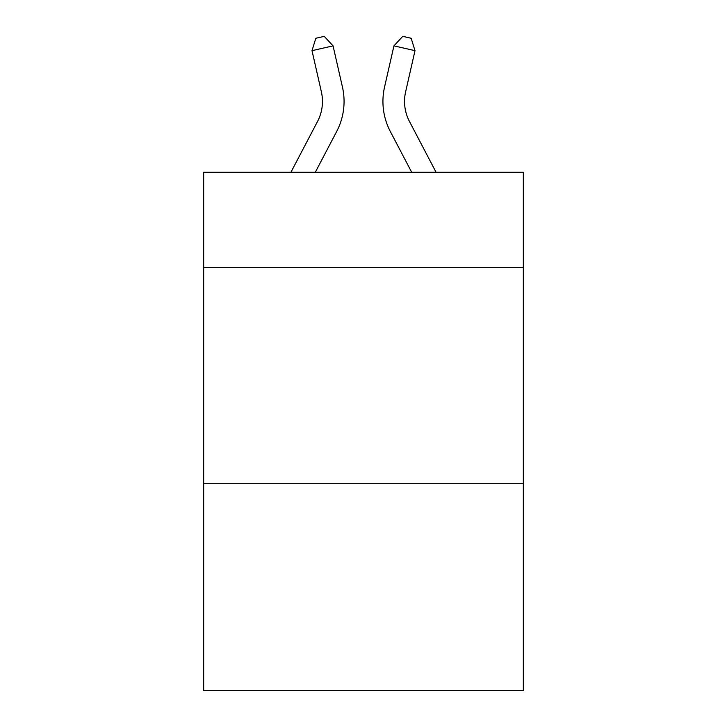 <?xml version="1.0" encoding="UTF-8"?>
<svg xmlns="http://www.w3.org/2000/svg" width="727" height="727" viewBox="0 0 727 727"><rect width="100%" height="100%" fill="white"/><g stroke="black" fill="none" stroke-linecap="round" stroke-linejoin="round"><path stroke-width="1.09" d="M523.331 267.318L523.331 172.281L203.669 172.281L203.669 267.318L523.331 267.318L523.331 690.65L203.669 690.65L203.669 267.318M523.331 483.301L203.669 483.301M290.918 172.281L317.526 121.482A43.202 43.202 -23.8 0 0 321.379 91.838L312.001 50.663L315.818 38.267L324.242 36.35L333.057 45.865L342.444 87.04A64.794 64.794 147 0 1 336.665 131.505L315.3 172.281L336.665 131.505M436.082 172.281L409.474 121.482A43.202 43.202 23.8 0 1 405.621 91.838L414.999 50.663L393.943 45.865L384.556 87.04A64.794 64.794 -147 0 0 390.335 131.505L411.7 172.281L390.335 131.505M317.526 121.482A43.202 43.202 -33 0 0 321.379 91.838A43.202 43.202 -33 0 1 317.526 121.482A43.202 43.202 -33 0 0 321.379 91.838A43.202 43.202 -33 0 1 317.526 121.482A43.202 43.202 -33 0 0 321.379 91.838A43.202 43.202 -33 0 1 317.526 121.482A43.202 43.202 -33 0 0 321.379 91.838A43.202 43.202 -33 0 1 317.526 121.482A43.202 43.202 -33 0 0 321.379 91.838A43.202 43.202 -33 0 1 317.526 121.482A43.202 43.202 -33 0 0 321.379 91.838A43.202 43.202 -33 0 1 317.526 121.482A43.202 43.202 -33 0 0 321.379 91.838A43.202 43.202 -33 0 1 317.526 121.482A43.202 43.202 -33 0 0 321.379 91.838A43.202 43.202 -33 0 1 317.526 121.482A43.202 43.202 -33 0 0 321.379 91.838A43.202 43.202 -33 0 1 317.526 121.482A43.202 43.202 -33 0 0 321.379 91.838A43.202 43.202 -33 0 1 317.526 121.482A43.202 43.202 -33 0 0 321.379 91.838A43.202 43.202 -33 0 1 317.526 121.482A43.202 43.202 -33 0 0 321.379 91.838A43.202 43.202 -33 0 1 317.526 121.482A43.202 43.202 -33 0 0 321.379 91.838A43.202 43.202 -33 0 1 317.526 121.482A43.202 43.202 -33 0 0 321.379 91.838A43.202 43.202 -33 0 1 317.526 121.482A43.202 43.202 -33 0 0 321.379 91.838A43.202 43.202 -33 0 1 317.526 121.482A43.202 43.202 -33 0 0 321.379 91.838A43.202 43.202 -33 0 1 317.526 121.482A43.202 43.202 -33 0 0 321.379 91.838A43.202 43.202 -33 0 1 317.526 121.482A43.202 43.202 -33 0 0 321.379 91.838A43.202 43.202 -33 0 1 317.526 121.482A43.202 43.202 -33 0 0 321.379 91.838A43.202 43.202 -33 0 1 317.526 121.482A43.202 43.202 -33 0 0 321.379 91.838A43.202 43.202 -33 0 1 317.526 121.482A43.202 43.202 -33 0 0 321.379 91.838A43.202 43.202 -33 0 1 317.526 121.482A43.202 43.202 -33 0 0 321.379 91.838A43.202 43.202 -33 0 1 317.526 121.482A43.202 43.202 -33 0 0 321.379 91.838A43.202 43.202 -33 0 1 317.526 121.482A43.202 43.202 -33 0 0 321.379 91.838A43.202 43.202 -33 0 1 317.526 121.482A43.202 43.202 -33 0 0 321.379 91.838A43.202 43.202 -33 0 1 317.526 121.482A43.202 43.202 -33 0 0 321.379 91.838A43.202 43.202 -33 0 1 317.526 121.482A43.202 43.202 -33 0 0 321.379 91.838A43.202 43.202 -33 0 1 317.526 121.482A43.202 43.202 -33 0 0 321.379 91.838A43.202 43.202 -33 0 1 317.526 121.482A43.202 43.202 -33 0 0 321.379 91.838A43.202 43.202 -33 0 1 317.526 121.482A43.202 43.202 -33 0 0 321.379 91.838A43.202 43.202 -33 0 1 317.526 121.482A43.202 43.202 -33 0 0 321.379 91.838A43.202 43.202 -33 0 1 317.526 121.482A43.202 43.202 -33 0 0 321.379 91.838A43.202 43.202 -33 0 1 317.526 121.482A43.202 43.202 -33 0 0 321.379 91.838A43.202 43.202 -33 0 1 317.526 121.482A43.202 43.202 -33 0 0 321.379 91.838A43.202 43.202 -33 0 1 317.526 121.482A43.202 43.202 -33 0 0 321.379 91.838A43.202 43.202 -33 0 1 317.526 121.482A43.202 43.202 -33 0 0 321.379 91.838M312.001 50.663L333.057 45.865L342.444 87.04M409.474 121.482A43.202 43.202 33 0 1 405.621 91.838A43.202 43.202 33 0 0 409.474 121.482A43.202 43.202 33 0 1 405.621 91.838A43.202 43.202 33 0 0 409.474 121.482A43.202 43.202 33 0 1 405.621 91.838A43.202 43.202 33 0 0 409.474 121.482A43.202 43.202 33 0 1 405.621 91.838A43.202 43.202 33 0 0 409.474 121.482A43.202 43.202 33 0 1 405.621 91.838A43.202 43.202 33 0 0 409.474 121.482A43.202 43.202 33 0 1 405.621 91.838A43.202 43.202 33 0 0 409.474 121.482A43.202 43.202 33 0 1 405.621 91.838A43.202 43.202 33 0 0 409.474 121.482A43.202 43.202 33 0 1 405.621 91.838A43.202 43.202 33 0 0 409.474 121.482A43.202 43.202 33 0 1 405.621 91.838A43.202 43.202 33 0 0 409.474 121.482A43.202 43.202 33 0 1 405.621 91.838A43.202 43.202 33 0 0 409.474 121.482A43.202 43.202 33 0 1 405.621 91.838A43.202 43.202 33 0 0 409.474 121.482A43.202 43.202 33 0 1 405.621 91.838A43.202 43.202 33 0 0 409.474 121.482A43.202 43.202 33 0 1 405.621 91.838A43.202 43.202 33 0 0 409.474 121.482A43.202 43.202 33 0 1 405.621 91.838A43.202 43.202 33 0 0 409.474 121.482A43.202 43.202 33 0 1 405.621 91.838A43.202 43.202 33 0 0 409.474 121.482A43.202 43.202 33 0 1 405.621 91.838A43.202 43.202 33 0 0 409.474 121.482A43.202 43.202 33 0 1 405.621 91.838A43.202 43.202 33 0 0 409.474 121.482A43.202 43.202 33 0 1 405.621 91.838A43.202 43.202 33 0 0 409.474 121.482A43.202 43.202 33 0 1 405.621 91.838A43.202 43.202 33 0 0 409.474 121.482A43.202 43.202 33 0 1 405.621 91.838A43.202 43.202 33 0 0 409.474 121.482A43.202 43.202 33 0 1 405.621 91.838A43.202 43.202 33 0 0 409.474 121.482A43.202 43.202 33 0 1 405.621 91.838A43.202 43.202 33 0 0 409.474 121.482A43.202 43.202 33 0 1 405.621 91.838A43.202 43.202 33 0 0 409.474 121.482A43.202 43.202 33 0 1 405.621 91.838A43.202 43.202 33 0 0 409.474 121.482A43.202 43.202 33 0 1 405.621 91.838A43.202 43.202 33 0 0 409.474 121.482A43.202 43.202 33 0 1 405.621 91.838A43.202 43.202 33 0 0 409.474 121.482A43.202 43.202 33 0 1 405.621 91.838A43.202 43.202 33 0 0 409.474 121.482A43.202 43.202 33 0 1 405.621 91.838A43.202 43.202 33 0 0 409.474 121.482A43.202 43.202 33 0 1 405.621 91.838A43.202 43.202 33 0 0 409.474 121.482A43.202 43.202 33 0 1 405.621 91.838A43.202 43.202 33 0 0 409.474 121.482A43.202 43.202 33 0 1 405.621 91.838A43.202 43.202 33 0 0 409.474 121.482A43.202 43.202 33 0 1 405.621 91.838A43.202 43.202 33 0 0 409.474 121.482A43.202 43.202 33 0 1 405.621 91.838A43.202 43.202 33 0 0 409.474 121.482A43.202 43.202 33 0 1 405.621 91.838A43.202 43.202 33 0 0 409.474 121.482A43.202 43.202 33 0 1 405.621 91.838A43.202 43.202 33 0 0 409.474 121.482A43.202 43.202 33 0 1 405.621 91.838M414.999 50.663L411.182 38.267L402.758 36.35L393.943 45.865L384.556 87.04"/></g></svg>
